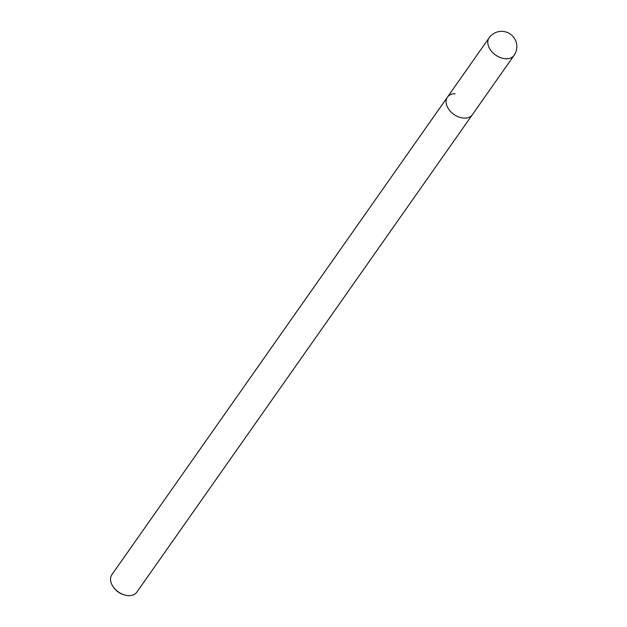 <?xml version="1.0" encoding="UTF-8"?>
<svg xmlns="http://www.w3.org/2000/svg" width="627" height="627" viewBox="0 0 627 627"><rect width="100%" height="100%" fill="white"/><g stroke="black" fill="none" stroke-linecap="round" stroke-linejoin="round"><path stroke-width="0.94" d="M455.124 93.736A15.236 10.369 35.1 0 0 447.435 97.169A15.236 10.369 35.1 0 0 449.684 110.501A15.236 10.369 35.1 0 0 464.678 118.127A15.236 10.369 35.1 0 0 472.366 114.694L136.796 592.217A15.236 10.369 -144.9 0 1 129.115 595.65A15.236 10.369 -144.9 0 1 123.401 594.576A15.236 10.369 -144.9 0 1 114.192 588.102A15.236 10.369 -144.9 0 1 111.872 574.7L447.435 97.169A15.236 10.369 35.1 0 0 449.684 110.501A15.236 10.369 35.1 0 0 464.678 118.127A15.236 10.369 35.1 0 0 472.366 114.694L514.069 55.341A15.236 15.236 0 0 0 501.631 31.35A15.236 15.236 0 0 0 489.138 37.824A15.236 10.369 35.1 0 0 491.396 51.148A15.236 10.369 35.1 0 0 506.381 58.781A15.236 10.369 35.1 0 0 514.069 55.341M114.192 588.102L114.937 589.004A12.187 8.292 35.1 0 0 122.304 594.177L123.401 594.576M447.435 97.169L489.138 37.824"/></g></svg>
